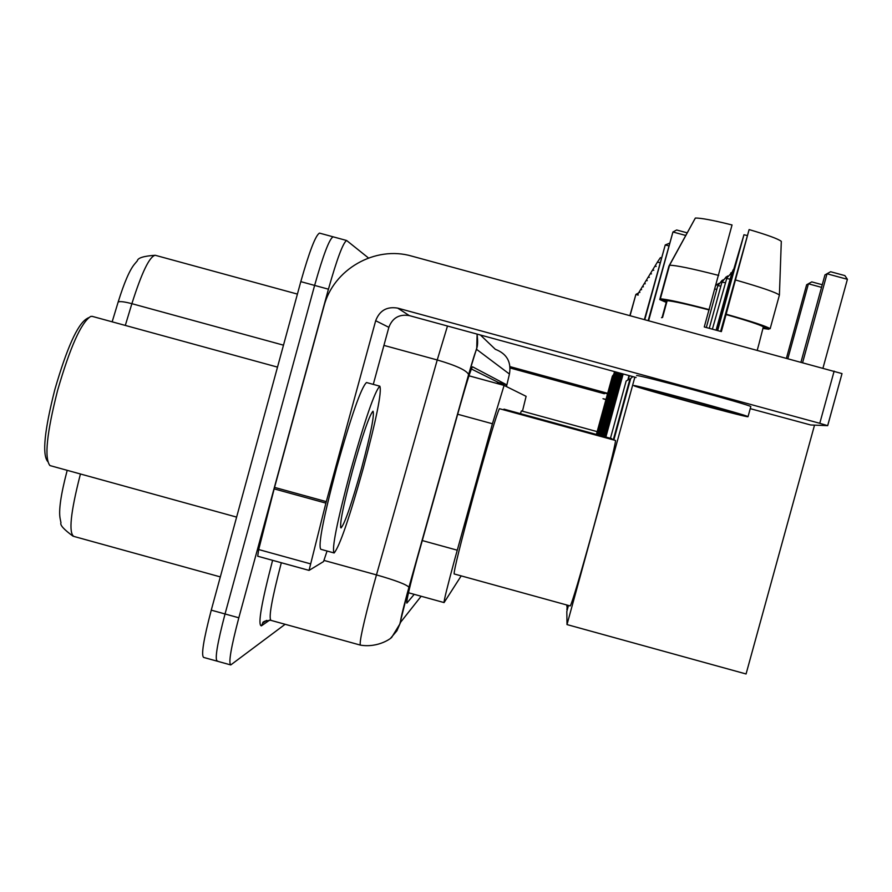 <?xml version="1.0" encoding="UTF-8"?>
<svg xmlns="http://www.w3.org/2000/svg" width="892" height="892" viewBox="0 0 892 892"><rect width="100%" height="100%" fill="white"/><g stroke="black" fill="none" stroke-linecap="round" stroke-linejoin="round"><path stroke-width="1.34" d="M522.456 411.19L526.113 396.327L504.091 385.411L492.429 423.756L454.976 558.448C447.472 586.144 443.837 600.851 444.071 602.579L461.197 575.886M506.076 386.392L506.322 384.63L472.515 366.79C471.099 368.507 467.029 381.207 460.305 404.89L417.144 558.871C409.673 586.59 406.239 601.342 406.841 603.126L414.223 594.34M285.139 624.288L230.749 664.941C228.352 663.091 231.039 647.369 238.822 617.788L328.434 289.186C337.009 258.847 343.085 242.624 346.642 240.505L368.485 257.989M217.637 660.983L217.213 661.184C214.671 659.288 217.269 643.556 225.04 613.964L314.62 285.418C323.205 255.079 329.36 238.878 333.073 236.815L333.273 236.915M471.366 368.976L498.517 382.501L498.383 383.85M73.032 536.181C63.845 529.458 59.831 524.987 60.968 522.768L60.188 518.854C58.526 510.748 60.779 494.893 66.956 471.266L67.19 470.385M230.292 664.808L217.213 661.184C214.671 659.288 217.269 643.556 225.04 613.964L314.62 285.418C323.205 255.079 329.36 238.878 333.073 236.815L333.106 236.826M118.168 302.009C124.256 282.463 129.741 269.785 134.636 263.999L137.357 260.776C137.825 257.888 143.79 256.049 155.253 255.279C149.544 256.383 141.75 272.517 131.882 303.681C124.434 301.73 119.862 301.173 118.168 302.009L112.158 321.822M216.734 661.05L203.688 657.437C200.99 655.497 203.51 639.742 211.259 610.15L300.805 281.638C309.413 251.321 315.645 235.142 319.503 233.113L319.726 233.225M327.063 551.022L323.54 561.581L309.045 570.401L257.699 556.218L258.702 549.55L274.156 488.883L323.863 306.569C333.184 269.362 375.108 245.3 411.881 256.149L842.015 373.592L827.664 425.618M308.978 570.356L257.699 556.218M750.228 408.647L810.694 424.982L827.653 425.651L819.781 423.31L397.687 308.119C386.927 306.313 379.591 310.505 375.677 320.719L325.892 503.121L309.045 570.401M636.085 377.494L409.339 315.612C399.315 313.928 392.491 317.831 388.856 327.331L373.28 384.385M732.789 412.606L732.867 412.572C734.272 411.993 648.172 388.555 648.941 389.715L648.93 389.759C648.406 390.551 731.351 413.152 732.789 412.606M758.936 344.022L763.34 326.84L770.164 328.702L779.407 295.062L781.303 241.353C778.259 238.911 767.521 234.986 749.113 229.578L720.624 331.411M667.16 300.682L660.348 298.831L669.558 265.236L695.347 218.061C700.789 217.916 713.031 220.224 732.042 224.962L708.95 309.903C686.84 304.172 672.914 301.095 667.16 300.682L662.555 317.485L661.496 317.697M694.645 219.32L668.9 266.173L659.745 299.556L666.514 301.396L662.109 317.474M717.659 330.586L743.973 234.741L728.976 285.496L716.967 330.397M636.62 375.565L636.598 375.61C635.093 373.558 752.993 405.615 750.796 406.618L748.031 416.687C750.15 415.951 632.272 383.872 633.866 385.6L633.866 385.656C633.376 386.793 745.411 417.333 747.897 416.731L748.031 416.687M709.33 309.635C683.004 302.778 666.681 299.177 660.348 298.831M659.745 299.556L666.246 302.388M762.905 328.434L768.882 329.237L769.105 328.412M763.106 327.676L768.882 329.237M718.718 275.427C692.37 268.659 675.98 265.259 669.558 265.236M743.973 234.741L746.972 235.477M763.34 326.84C760.017 324.788 747.585 320.685 726.043 314.553L749.113 229.578M708.95 309.903L704.267 326.963L721.36 331.612L726.043 314.553M770.164 328.702C766.73 326.394 752.157 321.588 726.456 314.296M779.407 295.062C776.051 292.431 761.534 287.436 735.855 280.077M47.644 461.487L47.566 461.331C42.08 454.128 44.511 430.2 54.847 389.548C66.833 348.159 77.426 324.577 86.602 318.823L88.431 317.753M236.625 517.104L49.907 465.557C44.199 458.087 46.763 433.055 57.59 390.451C70.156 347.066 81.217 322.38 90.772 316.392L92.478 316.437M363.378 467.91C349.318 518.196 339.573 546.551 334.132 552.973C331.545 549.282 336.986 522.065 350.445 471.31C365.051 419.352 374.841 390.975 379.825 386.18C381.988 391.477 376.513 418.716 363.378 467.91M333.731 552.862L320.808 549.294C317.976 545.536 323.272 518.285 336.708 467.531C351.337 415.594 361.271 387.262 366.5 382.534L366.712 382.59M352.496 470.775C362.576 434.839 369.422 414.981 373.001 411.212C374.64 414.501 370.827 433.568 361.539 468.4C351.571 504.013 344.736 523.86 341.023 527.941C339.339 524.942 343.164 505.887 352.496 470.775M615.558 440.481L499.42 408.692C496.733 413.921 488.27 442.265 474.053 493.722C460.439 543.953 453.805 570.69 454.151 573.946L570.222 605.936C572.028 603.282 579.889 576.834 593.782 526.603C607.798 475.023 615.056 446.312 615.558 440.481L615.502 440.47M800.994 362.085L824.966 274.892L830.608 271.737L844.88 275.606L847.4 279.308L822.981 368.073M814.53 425.127L746.069 673.973L567 624.578L566.821 611.444L568.472 605.456M613.83 440.012L630.711 378.464L632.818 376.602M634.848 377.16L567 624.578M847.4 279.308L827.04 273.788L802.633 362.531M830.608 271.737L824.966 274.892M648.64 320.607L672.936 231.987L648.205 320.484M685.68 235.443L672.936 231.987L676.671 229.991L687.108 232.823M503.567 409.829L504.025 409.172M611.912 439.488L611.901 438.686L503.969 409.149M786.465 358.127L806.636 284.76L811.765 281.883L808.431 283.801L787.881 358.517M610.451 438.295L626.162 380.984L627.801 380.081L629.038 375.577M629.406 375.677L628.269 379.825L630.566 379M566.732 604.977L567.345 609.548M630.008 378.855L613.283 439.856M567.914 605.3L566.799 609.392M821.543 287.358L808.431 283.801L806.636 284.76M822.257 284.738L811.765 281.883M644.793 319.559L665.254 244.943L644.425 319.459M668.677 245.869L665.254 244.943L669.39 243.26M520.37 413.643L521.419 410.911M614.086 373.949L614.711 371.663M630.098 315.556L635.896 294.405L629.908 315.5M614.521 371.618L613.774 374.35M637.446 294.828L635.896 294.405L638.193 293.145M599.658 435.341L616.885 372.488L617.822 372.655M598.777 435.106L615.681 373.469L616.573 373.625M597.952 434.872L614.532 374.395L615.38 374.551M597.161 434.66L613.428 375.287L614.242 375.432M596.391 434.449L612.38 376.145L613.161 376.279M607.675 393.305L510.046 366.634M604.363 393.74L510.146 367.995M607.541 393.785L604.52 393.138M606.002 399.404L602.992 398.713L605.936 399.661M422.25 540.552L457.25 550.186M497.491 381.988L497.457 383.593M457.685 414.245L492.429 423.756M468.969 375.8L504.103 385.411L468.969 375.811M506.466 386.582L509.443 374.049L476.707 349.441C475.849 350.222 473.139 358.629 468.59 374.64L407.399 592.857C402.236 612.012 399.995 621.791 400.653 622.192L421.147 596.257M408.937 587.304L399.772 624.155L391.989 636.877C392.391 637.657 378.621 648.172 360.424 645.128C359.097 642.909 363.401 623.252 373.347 586.133L376.469 574.894L324.13 560.455M390.863 637.936L396.907 630.778L400.653 622.192M269.663 620.107L261.378 625.872L262.828 622.995L265.136 620.988M261.378 625.872C257.61 625.236 261.356 603.393 272.595 560.332M281.326 562.74C271.882 598.833 268.436 618.044 270.978 620.375L360.167 645.05M328.434 289.186L300.805 281.638M238.822 617.788L211.259 610.15M468.59 374.64L408.926 587.271C406.674 584.583 395.858 580.458 376.469 574.894L437.236 359.967L383.928 345.394M477.03 334.087C477.967 341.346 477.766 346.33 476.451 349.028L468.601 374.584C466.795 370.436 456.336 365.564 437.236 359.967L447.483 326.026M480.387 335.002L495.339 349.307C506.79 353.7 511.495 361.951 509.443 374.049M476.707 349.441L477.12 334.11M498.517 382.501L506.322 384.63M80.447 474.042L80.001 475.692C70.579 512.71 68.528 532.948 73.835 536.415L220.324 576.901M155.509 255.357L297.415 294.092L155.509 255.357M283.489 345.171L131.882 303.681L125.304 325.424M409.339 315.612L397.687 308.119M388.856 327.331L375.677 320.719M274.558 487.389L326.294 501.627M819.781 423.31L834.143 371.117M325.892 503.121L274.156 488.883M258.702 549.55L310.204 563.766M732.622 272.751L731.853 272.829L716.109 330.151M730.749 272.963L731.964 272.428L726.3 278.527L730.135 279.096M712.396 329.137L727.437 275.996M726.278 276.788L721.951 282.195L725.163 282.652M721.94 282.24L723.033 279.765M722.041 280.411L717.826 285.674L720.87 286.109M717.815 285.719L718.863 283.344M714.983 289.041L716.789 289.398M718.015 283.846L715.997 285.351M660.448 257.587L657.315 262.248L660.013 262.582M657.326 262.248L654.851 266.307L656.189 266.385M654.873 266.24L652.509 270.142L653.78 270.231M652.554 270.02L650.29 273.788L651.494 273.877M650.346 273.621L648.183 277.267L649.32 277.345M648.239 277.044L646.165 280.567L647.258 280.645M646.243 280.311L644.247 283.712L645.284 283.79M644.336 283.422L642.418 286.722L643.411 286.789M642.519 286.399L640.668 289.588L641.616 289.666M640.779 289.242L639.007 292.331L639.899 292.409M639.118 291.963L637.401 294.962L638.259 295.029M408.491 592.756L443.993 602.557M266.619 620.386L262.828 622.995C262.36 621.802 264.946 620.899 270.555 620.263M346.642 240.505L319.503 233.113M842.015 373.592L827.698 425.64M758.958 343.933L757.252 350.177M340.51 527.038L341.023 527.941M379.825 386.18L366.5 382.534M277.501 367.114L91.999 316.303M733.324 269.551L731.864 272.796M597.161 431.639L521.396 410.9M721.929 282.229L709.285 328.301M717.804 285.708L706.33 327.509M605.869 437.047L623.162 373.971M604.698 436.723L621.992 373.648M603.583 436.411L620.877 373.347M602.524 436.132L619.817 373.057M601.52 435.853L618.814 372.789M600.561 435.586L617.855 372.522M616.662 372.198L615.681 373.458M616.316 372.098L614.532 374.395M615.982 372.009L613.428 375.287M615.658 371.919L612.38 376.145"/></g></svg>
